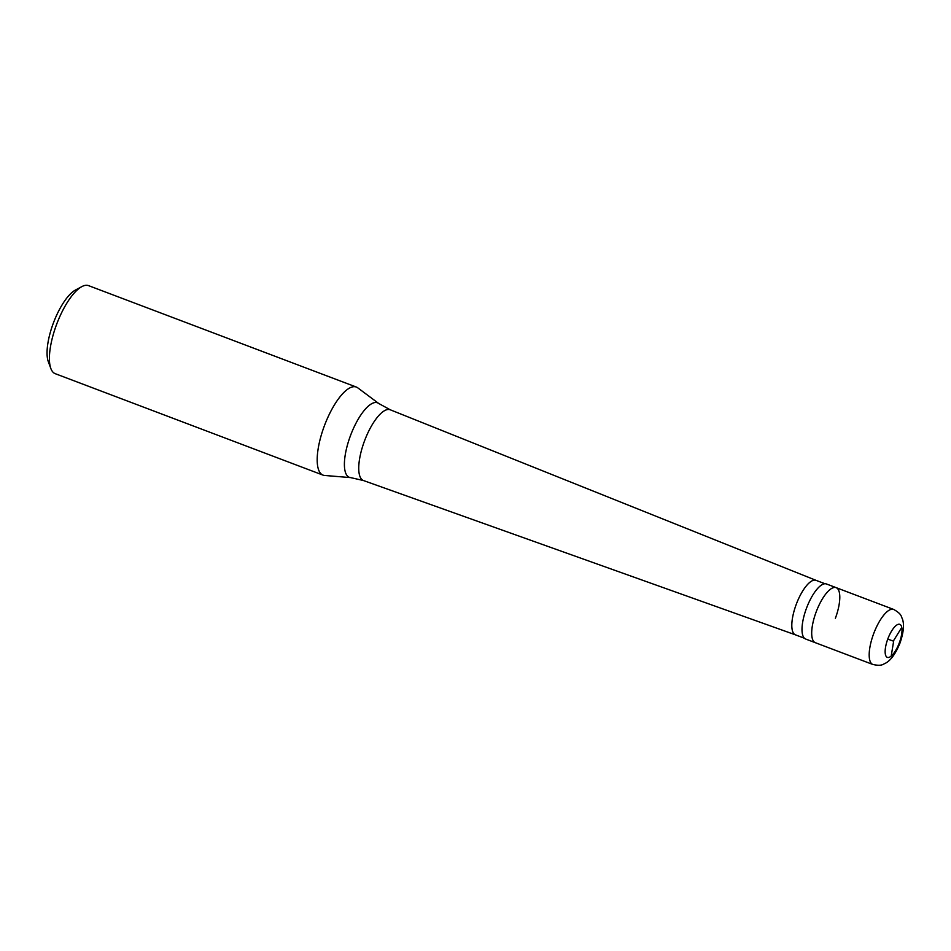 <?xml version="1.0" encoding="UTF-8"?>
<svg xmlns="http://www.w3.org/2000/svg" width="951" height="951" viewBox="0 0 951 951"><rect width="100%" height="100%" fill="white"/><g stroke="black" fill="none" stroke-linecap="round" stroke-linejoin="round"><path stroke-width="1.43" d="M893.667 609.436C902.166 614.191 901.084 616.676 902.404 618.935C904.389 624.486 903.605 632.474 900.05 642.912C895.759 653.48 890.956 660.232 885.631 663.144C883.158 663.964 882.314 666.532 872.816 664.464A29.422 10.116 110.7 0 1 873.6 633.853A29.422 10.116 -69.3 0 1 893.667 609.436L836.167 587.659A29.422 10.116 -69.3 0 0 816.113 612.075A29.422 10.116 110.7 0 0 815.328 642.686A29.422 10.116 110.7 0 1 816.113 612.075A29.422 10.116 -69.3 0 1 836.167 587.659A29.422 10.116 -69.3 0 1 835.382 618.281M872.816 664.464L805.64 639.024A29.422 10.116 110.7 0 1 806.424 608.402A29.422 10.116 -69.3 0 1 826.478 583.985L836.167 587.659M804.415 638.24L795.405 634.828A29.124 10.009 110.7 0 1 796.189 604.515A29.124 10.009 -69.3 0 1 816.041 580.348A29.124 10.009 -69.3 0 1 816.101 580.372L390.279 409.798A37.826 12.993 -69.3 0 0 390.207 409.774L378.724 403.486L357.754 387.83A47.075 16.179 -69.3 0 0 356.352 387.057L88.586 285.645A47.075 16.179 -69.3 0 0 81.893 286.596A47.075 16.179 -69.3 0 0 56.489 324.707A47.075 16.179 110.7 0 0 50.855 368.536A47.075 16.179 110.7 0 0 55.241 373.684L323.007 475.108A47.075 16.179 110.7 0 0 324.576 475.452L350.646 477.616A39.823 13.683 110.7 0 1 350.384 435.879A39.823 13.683 -69.3 0 1 378.724 403.486M795.405 634.828A29.124 10.009 110.7 0 0 795.464 634.852L363.484 480.54A37.826 12.993 110.7 0 1 363.413 480.517A37.826 12.993 110.7 0 1 364.423 441.157A37.826 12.993 -69.3 0 1 390.207 409.774M323.007 475.108A47.075 16.179 110.7 0 1 324.267 426.119A47.075 16.179 -69.3 0 1 356.352 387.057M50.855 368.536L48.323 361.725A41.19 14.158 110.7 0 1 53.256 323.364A41.19 14.158 -69.3 0 1 75.474 290.031L81.893 286.596M893.476 641.14L887.758 639.108M893.548 640.701L901.786 627.398M893.714 640.76L891.194 656.071M887.794 639.001A17.653 6.063 -69.3 0 1 899.729 624.32A17.653 6.063 -69.3 0 1 899.361 642.721A17.653 6.063 110.7 0 1 887.426 657.403A17.653 6.063 110.7 0 1 887.794 639.001M825.04 583.759L816.041 580.348M363.413 480.517L350.646 477.616"/></g></svg>
